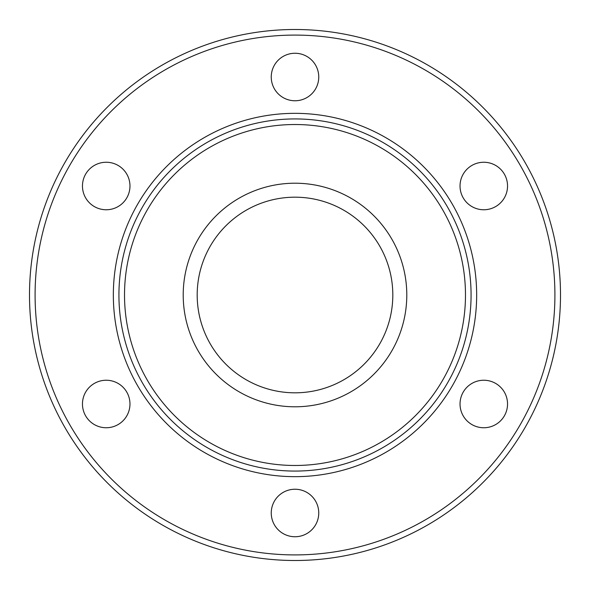 <?xml version="1.0" encoding="UTF-8"?>
<svg xmlns="http://www.w3.org/2000/svg" width="590" height="590" viewBox="0 0 590 590"><rect width="100%" height="100%" fill="white"/><g stroke="black" fill="none" stroke-linecap="round" stroke-linejoin="round"><path stroke-width="0.89" d="M465.481 295A170.481 170.481 0 0 0 295 124.52A170.481 170.481 0 0 0 124.52 295A170.481 170.481 0 0 0 295 465.481A170.481 170.481 0 0 0 465.481 295M118.929 295A176.071 176.071 0 0 1 295 118.929A176.071 176.071 0 0 1 471.071 295A176.071 176.071 0 0 1 295 471.071A176.071 176.071 0 0 1 118.929 295M554.91 295A259.91 259.91 0 0 0 295 35.09A259.91 259.91 0 0 0 35.09 295A259.91 259.91 0 0 0 295 554.91A259.91 259.91 0 0 0 554.91 295M29.5 295A265.5 265.5 0 0 1 295 29.5A265.5 265.5 0 0 1 560.5 295A265.5 265.5 0 0 1 295 560.5A265.5 265.5 0 0 1 29.5 295M406.79 295A111.79 111.79 0 0 1 295 406.79A111.79 111.79 0 0 1 183.21 295A111.79 111.79 0 0 1 295 183.21A111.79 111.79 0 0 1 406.79 295M197.185 295A97.815 97.815 0 0 0 295 392.815A97.815 97.815 0 0 0 392.815 295A97.815 97.815 0 0 0 295 197.185A97.815 97.815 0 0 0 197.185 295M271.245 512.99A23.755 23.755 0 0 0 295 536.745A23.755 23.755 0 0 0 318.755 512.99A23.755 23.755 0 0 0 295 489.235A23.755 23.755 0 0 0 271.245 512.99M82.46 403.995A23.755 23.755 0 0 0 106.215 427.75A23.755 23.755 0 0 0 129.97 403.995A23.755 23.755 0 0 0 106.215 380.24A23.755 23.755 0 0 0 82.46 403.995M82.46 186.005A23.755 23.755 0 0 0 106.215 209.76A23.755 23.755 0 0 0 129.97 186.005A23.755 23.755 0 0 0 106.215 162.25A23.755 23.755 0 0 0 82.46 186.005M271.245 77.01A23.755 23.755 0 0 0 295 100.765A23.755 23.755 0 0 0 318.755 77.01A23.755 23.755 0 0 0 295 53.255A23.755 23.755 0 0 0 271.245 77.01M460.03 186.005A23.755 23.755 0 0 0 483.785 209.76A23.755 23.755 0 0 0 507.54 186.005A23.755 23.755 0 0 0 483.785 162.25A23.755 23.755 0 0 0 460.03 186.005M460.03 403.995A23.755 23.755 0 0 0 483.785 427.75A23.755 23.755 0 0 0 507.54 403.995A23.755 23.755 0 0 0 483.785 380.24A23.755 23.755 0 0 0 460.03 403.995M476.661 295A181.661 181.661 0 0 1 295 476.661A181.661 181.661 0 0 1 113.339 295A181.661 181.661 0 0 1 295 113.339A181.661 181.661 0 0 1 476.661 295"/></g></svg>
